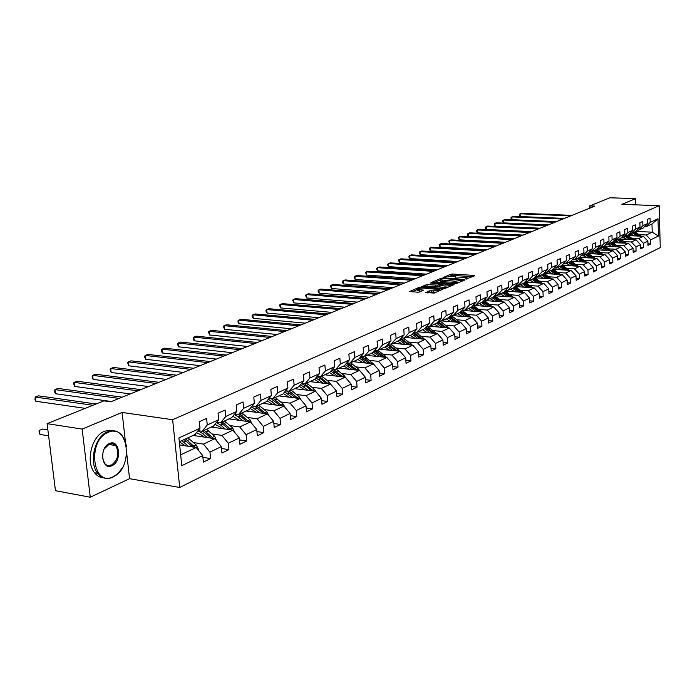 <?xml version="1.0" encoding="UTF-8"?>
<svg xmlns="http://www.w3.org/2000/svg" width="695" height="695" viewBox="0 0 695 695"><rect width="100%" height="100%" fill="white"/><g stroke="black" fill="none" stroke-linecap="round" stroke-linejoin="round"><path stroke-width="1.04" d="M466.015 279.077L474.633 275.811L474.112 275.437L452.732 274.004L450.864 274.212L443.358 277.453L452.106 276.332L455.929 276.905L454.851 278.304L464.972 277.201L467.057 277.67L465.659 278.808L466.015 279.077M425.557 292.439L434.219 293.09L443.045 289.129L418.625 287.591L409.65 291.509L417.66 292.213L419.632 291.996L423.559 290.154L417.608 289.355C417.591 288.495 419.467 288.069 423.238 288.078L439.336 289.528C439.353 290.397 437.468 290.823 433.689 290.805L429.31 290.849L425.575 292.777M122.112 412.448L82.149 429.084L47.095 423.655L55.47 490.705L90.281 497.229L129.565 478.681L179.718 487.464L172.629 419.719L122.112 412.448L125.395 441.603M635.803 204.851L635.621 198.631L621.869 204.356L659.173 205.685L172.629 419.719M635.621 198.631L609.949 197.771L589.699 205.902L589.786 208.153M47.095 423.655L103.92 400.85L110.731 401.806L594.885 206.094L589.699 205.902M454.843 283.664L456.763 283.447L465.033 279.911L464.529 279.529L443.01 278.052L441.117 278.261L432.559 281.988L454.843 283.664M454.104 284.585L445.625 288.216L443.679 288.434L421.24 286.696L427.025 284.689L437.728 285.106L440.291 283.847L430.553 283.047L431.56 282.63L454.104 284.585M179.718 487.464L660.25 247.611L659.173 205.685M202.914 457.353L210.594 458.578L209.951 452.097L221.314 446.624L221.94 453.044L228.916 449.648L228.299 443.254L239.306 437.954L239.905 444.287L246.673 440.986L246.082 434.688L256.75 429.545L257.324 435.791L263.883 432.594L263.318 426.382L273.674 421.396L274.212 427.555L280.58 424.454L280.042 418.329L290.084 413.49L290.606 419.563L296.782 416.557L296.27 410.51L306.017 405.819L306.512 411.814L312.515 408.886L312.02 402.926L321.49 398.365L321.967 404.273L327.788 401.441L327.319 395.551L336.519 391.12L336.979 396.958L342.635 394.195L342.192 388.392L351.131 384.083L351.566 389.843L357.065 387.158L356.639 381.433L365.335 377.237L365.752 382.928L371.104 380.321L370.687 374.657L379.149 370.583L379.548 376.204L384.752 373.667L384.361 368.072L392.588 364.111L392.97 369.653L398.035 367.186L397.662 361.669L405.671 357.803L406.036 363.285L410.971 360.879L410.615 355.423L418.416 351.67L418.764 357.082L423.568 354.737L423.229 349.35L430.831 345.693L431.161 351.036L435.843 348.751L435.513 343.434L442.923 339.864L443.236 345.146L447.806 342.922L447.493 337.666L454.704 334.182L455.017 339.403L459.464 337.231L459.16 332.036L466.197 328.648L466.493 333.809L470.836 331.689L470.55 326.554L477.413 323.245L477.691 328.344L481.922 326.285L481.652 321.203L488.35 317.98L488.62 323.019L492.746 321.003L492.486 315.982L499.027 312.837L499.279 317.823L503.31 315.851L503.058 310.891L509.444 307.815L509.687 312.75L513.631 310.821L513.388 305.913L519.625 302.916L519.851 307.789L523.7 305.913L523.474 301.057L529.564 298.12L529.781 302.951L533.543 301.117L533.326 296.313L539.277 293.446L539.485 298.216L543.16 296.426L542.951 291.674L548.763 288.868L548.972 293.594L552.56 291.848L552.36 287.139L558.042 284.403L558.241 289.077L561.751 287.365L561.56 282.709L567.12 280.033L567.302 284.655L570.734 282.978L570.552 278.374L575.99 275.759L576.172 280.328L579.526 278.695L579.352 274.134L584.669 271.571L584.843 276.106L588.126 274.499L587.961 269.99L593.165 267.479L593.33 271.962L596.545 270.398L596.388 265.933L601.479 263.474L601.635 267.914L604.78 266.376L604.633 261.954L609.619 259.556L609.767 263.952L612.851 262.449L612.703 258.071L617.594 255.717L617.733 260.069L620.748 258.592L620.609 254.257L625.396 251.955L625.535 256.264L628.489 254.822L628.358 250.53L633.041 248.271L633.171 252.537L636.073 251.13L635.942 246.873L640.538 244.657L640.66 248.888L643.5 247.507L643.379 243.293L647.879 241.122L647.992 245.309L650.781 243.954L650.668 239.784L658.443 236.031L658 218.777L651.971 223.99L645.968 226.752L644.465 226.683M210.594 458.578L203.392 462.088L202.732 455.572L181.795 465.659L178.919 437.919L199.995 428.276L199.335 421.683L206.606 418.399L207.258 424.958L218.699 419.719L218.065 413.23L225.111 410.05L225.727 416.505L236.813 411.44L236.204 405.037L243.033 401.953L243.624 408.321L254.37 403.404L253.788 397.097L260.408 394.108L260.972 400.381L271.389 395.62L270.841 389.391L277.262 386.498L277.8 392.684L287.904 388.062L287.382 381.929L293.611 379.114L294.124 385.221L303.932 380.73L303.428 374.674L309.483 371.947L309.979 377.967L319.5 373.615L319.014 367.638L324.895 364.988L325.364 370.93L334.616 366.699L334.156 360.801L339.864 358.229L340.315 364.093L349.307 359.975L348.864 354.163L354.415 351.653L354.85 357.447L363.589 353.442L363.172 347.7L368.567 345.267L368.976 350.984L377.481 347.092L377.081 341.419L382.328 339.056L382.719 344.694L390.998 340.906L390.607 335.311L395.716 333.009L396.098 338.578L404.151 334.894L403.778 329.361L408.756 327.119L409.112 332.618L416.957 329.03L416.6 323.575L421.448 321.385L421.796 326.824L429.432 323.331L429.093 317.936L433.81 315.808L434.14 321.177L441.586 317.771L441.264 312.437L445.86 310.361L446.173 315.669L453.427 312.35L453.123 307.086L457.605 305.062L457.909 310.3L464.981 307.068L464.686 301.865L469.055 299.892L469.342 305.07L476.24 301.917L475.962 296.774L480.219 294.845L480.497 299.971L487.23 296.887L486.96 291.804L491.122 289.928L491.382 294.993L497.95 291.987L497.698 286.957L501.755 285.124L502.007 290.128L508.419 287.2L508.175 282.222L512.137 280.433L512.38 285.384L518.644 282.517L518.409 277.6L522.275 275.854L522.51 280.754L528.626 277.957L528.4 273.092L532.179 271.38L532.405 276.228L538.382 273.491L538.165 268.687L541.857 267.019L542.065 271.806L547.912 269.13L547.703 264.378L551.317 262.745L551.517 267.479L557.225 264.873L557.025 260.165L560.561 258.566L560.752 263.257L566.338 260.703L566.147 256.047L569.605 254.483L569.787 259.131L575.243 256.629L575.06 252.016L578.44 250.495L578.622 255.082L583.956 252.641L583.791 248.08L587.093 246.586L587.258 251.13L592.488 248.74L592.322 244.223L595.554 242.763L595.719 247.264L600.836 244.927L600.68 240.453L603.842 239.028L603.998 243.476L609.002 241.191L608.855 236.76L611.956 235.362L612.095 239.775L617.004 237.525L616.865 233.146L619.897 231.774L620.036 236.144L624.84 233.946L624.701 229.602L627.672 228.264L627.811 232.59L632.511 230.436L632.38 226.136L635.291 224.824L635.421 229.107L640.034 226.996L639.904 222.739L642.762 221.453L642.884 225.693L647.401 223.625L647.28 219.412L650.077 218.143L650.19 222.348L658 218.777M193.097 435.444L214.851 438.701L203.444 444.088L193.497 442.567M198.075 430.665L202.158 431.265L213.608 425.992L218.699 419.719M203.444 444.088L209.951 452.097M214.851 438.701L221.314 446.624M207.258 424.958L202.158 431.265M211.323 427.043L232.921 430.17L221.87 435.391L212.018 433.932M216.692 422.186L220.645 422.751L231.73 417.634L236.813 411.44M221.87 435.391L228.299 443.254M232.921 430.17L239.306 437.954M225.727 416.505L220.645 422.751M229.003 418.894L250.443 421.891L239.723 426.956L229.976 425.566M234.736 413.968L238.55 414.498L249.305 409.537L254.37 403.404M239.723 426.956L246.082 434.688M250.443 421.891L256.75 429.545M243.624 408.321L238.55 414.498M246.152 410.997L267.427 413.873L257.037 418.781L247.385 417.452M252.224 406.002L255.916 406.497L266.341 401.693L271.389 395.62M257.037 418.781L263.318 426.382M267.427 413.873L273.674 421.396M260.972 400.381L255.916 406.497M262.788 403.326L283.916 406.089L273.83 410.849L264.274 409.572M269.182 398.27L272.761 398.73L282.874 394.074L287.904 388.062M273.83 410.849L280.042 418.329M283.916 406.089L290.084 413.49M277.8 392.684L272.761 398.73M278.947 395.881L299.91 398.53L290.119 403.152L280.658 401.936M285.636 390.772L289.103 391.198L298.919 386.681L303.932 380.73M290.119 403.152L296.27 410.51M299.91 398.53L306.017 405.819M294.124 385.221L289.103 391.198M294.645 388.644L315.452 391.189L305.948 395.681L296.574 394.517M301.613 383.492L304.966 383.892L314.505 379.496L319.5 373.615M305.948 395.681L312.02 402.926M315.452 391.189L321.49 398.365M309.979 377.967L304.966 383.892M309.901 381.616L330.551 384.066L321.307 388.427L312.038 387.306M317.12 376.412L320.378 376.794L329.639 372.52L334.616 366.699M321.307 388.427L327.319 395.551M330.551 384.066L336.519 391.12M325.364 370.93L320.378 376.794M324.73 374.787L345.224 377.133L336.241 381.373L327.058 380.304M332.193 369.54L335.346 369.888L344.346 365.744L349.307 359.975M336.241 381.373L342.192 388.392M345.224 377.133L351.131 384.083M340.315 364.093L335.346 369.888M339.151 368.142L359.489 370.4L350.758 374.518L341.662 373.493M346.831 362.851L349.898 363.181L358.655 359.15L363.589 353.442M350.758 374.518L356.639 381.433M357.048 370.122L356.526 369.618L358.229 368.819L365.335 377.237M354.85 357.447L349.898 363.181M353.182 361.669L373.363 363.841L364.866 367.855L355.866 366.864M361.079 356.353L364.05 356.665L372.563 352.739L377.481 347.092M364.866 367.855L370.687 374.657M373.363 363.841L379.149 370.583M368.976 350.984L364.05 356.665M366.838 355.38L386.863 357.465L378.601 361.374L369.679 360.418M374.926 350.028L377.819 350.323L386.107 346.501L390.998 340.906M378.601 361.374L384.361 368.072M386.863 357.465L392.588 364.111M382.719 344.694L377.819 350.323M380.139 349.246L400.007 351.262L391.963 355.058L383.127 354.146M388.409 343.869L391.216 344.147L399.278 340.428L404.151 334.894M391.963 355.058L397.662 361.669M400.007 351.262L405.671 357.803M396.098 338.578L391.216 344.147M393.092 343.278L412.813 345.215L404.977 348.916L396.219 348.039M401.528 337.874L404.255 338.135L412.109 334.521L416.957 329.03M404.977 348.916L410.615 355.423M412.813 345.215L418.416 351.67M409.112 332.618L404.255 338.135M405.706 337.466L425.279 339.325L417.643 342.93L408.973 342.096M414.298 332.036L416.957 332.28L424.61 328.761L429.432 323.331M417.643 342.93L423.229 349.35M425.279 339.325L430.831 345.693M421.796 326.824L416.957 332.28M418.008 331.802L437.424 333.591L429.988 337.101L421.396 336.293M426.747 326.355L429.328 326.581L436.79 323.149L441.586 317.771M429.988 337.101L435.513 343.434M437.424 333.591L442.923 339.864M434.14 321.177L429.328 326.581M429.996 326.276L449.274 327.997L442.02 331.419L433.506 330.646M438.875 320.803L441.386 321.029L448.657 317.676L453.427 312.35M442.02 331.419L447.493 337.666M449.274 327.997L454.704 334.182M446.173 315.669L441.386 321.029M441.699 320.882L460.82 322.541L453.748 325.886L445.313 325.138M450.699 315.4L453.149 315.608L460.229 312.342L464.981 307.068M453.748 325.886L459.16 332.036M460.82 322.541L466.197 328.648M457.909 310.3L453.175 315.599M450.681 315.426L472.079 317.224L465.181 320.482L456.832 319.769M462.218 310.135L464.607 310.326L471.523 307.138L476.24 301.917M465.181 320.482L470.55 326.554M472.079 317.224L477.413 323.245M469.342 305.07L464.607 310.326M462.053 310.317L483.068 312.038L476.344 315.217L468.065 314.522M473.469 304.992L475.788 305.174L482.539 302.064L487.23 296.887M476.344 315.217L481.652 321.203M483.068 312.038L488.35 317.98M480.497 299.971L475.788 305.174M473.156 305.331L493.798 306.973L487.23 310.074L479.02 309.405M469.047 308.606L468.447 308.554M484.432 299.971L486.7 300.144L493.285 297.113L497.95 291.987M487.23 310.074L492.486 315.982M493.798 306.973L499.027 312.837M491.382 294.993L486.7 300.144M483.989 300.466L504.266 302.021L497.855 305.053L489.723 304.419M480.01 303.654L479.22 303.593M495.144 295.071L497.351 295.236L503.779 292.274L508.419 287.2M497.855 305.053L503.058 310.891M504.266 302.021L509.444 307.815M502.007 290.128L497.351 295.236M502.998 301.925L494.562 295.705L514.491 297.199L508.227 300.153L500.174 299.536M490.705 298.824L489.732 298.746M505.595 290.293L507.75 290.449L514.022 287.556L518.644 282.517M508.227 300.153L513.388 305.913M514.491 297.199L519.625 302.916M512.38 285.384L507.75 290.449M504.987 291.066L524.482 292.482L518.366 295.366L510.373 294.776M501.138 294.098L500.009 294.011M515.794 285.619L517.905 285.767L524.03 282.943L528.626 277.957M518.366 295.366L523.474 301.057M524.482 292.482L529.564 298.12M522.51 280.754L517.905 285.767M515.16 286.531L534.247 287.869L528.261 290.692L520.346 290.128M511.32 289.476L510.043 289.389M525.768 281.058L527.818 281.197L533.812 278.434L538.382 273.491M528.261 290.692L533.326 296.313M534.247 287.869L539.277 293.446M532.405 276.228L527.818 281.197M525.09 282.092L543.785 283.369L537.939 286.123L530.085 285.576M521.267 284.967L519.86 284.863M535.506 276.601L537.513 276.732L543.368 274.03L547.912 269.13M537.939 286.123L542.951 291.674M543.785 283.369L548.763 288.868M542.065 271.806L537.513 276.732M534.776 277.748L553.107 278.964L547.391 281.657L539.607 281.136M530.989 280.554L529.442 280.45M545.028 272.24L546.991 272.362L552.716 269.73L557.225 264.873M547.391 281.657L552.36 287.139M553.107 278.964L558.042 284.403M551.517 267.479L546.991 272.362M544.246 273.5L562.22 274.655L556.634 277.296L548.92 276.792M540.484 276.236L538.825 276.123M554.341 267.975L556.252 268.096L561.847 265.516L566.338 260.703M556.634 277.296L561.56 282.709M562.22 274.655L567.12 280.033M560.752 263.257L556.252 268.096M553.498 269.339L571.142 270.442L565.678 273.022L558.024 272.536M549.762 272.014L547.999 271.901M563.437 263.813L565.304 263.926L570.786 261.398L575.243 256.629M565.678 273.022L570.552 278.374M571.142 270.442L575.99 275.759M569.787 259.131L565.304 263.926M562.55 265.273L579.865 266.324L574.522 268.852L566.938 268.383M558.841 267.879L556.973 267.766M572.341 259.73L574.166 259.843L579.526 257.376L583.956 252.641M574.522 268.852L579.352 274.134M579.865 266.324L584.669 271.571M578.622 255.082L574.166 259.843M571.394 261.294L588.404 262.293L583.174 264.76L575.651 264.309M567.719 263.839L565.747 263.718M581.046 255.743L582.836 255.847L588.074 253.432L592.488 248.74M583.174 264.76L587.961 269.99M588.404 262.293L593.165 267.479M587.258 251.13L582.836 255.847M580.047 257.393L596.762 258.349L591.636 260.764L584.182 260.33M576.398 259.878L574.348 259.756M589.568 251.842L591.315 251.938L596.449 249.574L600.836 244.927M591.636 260.764L596.388 265.933M596.762 258.349L601.479 263.474M595.719 247.264L591.315 251.938M588.509 253.571L604.945 254.483L599.924 256.846L592.531 256.429M584.895 256.003L581.011 255.786M597.917 248.019L599.62 248.115L604.641 245.795L609.002 241.191M599.924 256.846L604.633 261.954M604.945 254.483L609.619 259.556M603.998 243.476L599.62 248.115M596.797 249.826L612.955 250.695L608.047 253.015L600.706 252.615M593.217 252.207L589.421 251.998M606.083 244.275L607.751 244.362L612.669 242.095L617.004 237.525M608.047 253.015L612.703 258.071M612.955 250.695L617.594 255.717M612.095 239.775L607.751 244.362M604.911 246.16L620.8 246.994L615.987 249.262L608.707 248.88M601.357 248.489L597.657 248.289M614.076 240.618L615.709 240.696L620.531 238.481L624.84 233.946M615.987 249.262L620.609 254.257M620.8 246.994L625.396 251.955M620.036 236.144L615.709 240.696M612.851 242.572L628.489 243.363L623.771 245.587L616.552 245.213M609.333 244.84L605.719 244.657M627.159 239.375L621.903 237.038L623.511 237.099L628.228 234.927L632.511 230.436M623.771 245.587L628.358 250.53M628.489 243.363L633.041 248.271M627.811 232.59L623.511 237.099M620.626 239.054L636.021 239.81L631.399 241.99L624.24 241.625M617.143 241.269L613.616 241.095M629.583 233.511L631.147 233.581L635.769 231.452L640.034 226.996M631.399 241.99L635.942 246.873M636.021 239.81L640.538 244.657M635.421 229.107L631.147 233.581M628.245 235.596L643.396 236.317L638.879 238.455L631.772 238.116M624.796 237.777L621.356 237.603M637.098 230.062L638.635 230.132L643.17 228.047L647.401 223.625M638.879 238.455L643.379 243.293M643.396 236.317L647.879 241.122M642.884 225.693L638.635 230.132M635.803 231.418L652.197 232.165L646.202 234.997L639.148 234.667M632.294 234.345L628.94 234.189M646.202 234.997L650.668 239.784M651.971 223.99L652.197 232.165L658.443 236.031M650.19 222.348L645.968 226.752M82.149 429.084L90.281 497.229M180.674 454.843L196.198 447.511L179.649 444.939M199.995 428.276L194.895 434.61L179.319 441.794M196.198 447.511L202.732 455.572M647.957 243.815L650.781 243.954M640.616 247.351L643.5 247.507M633.128 250.965L636.073 251.13M625.483 254.657L628.489 254.822M617.681 258.418L620.748 258.592M609.715 262.267L612.851 262.449M601.575 266.185L604.78 266.376M593.261 270.199L596.545 270.398M584.773 274.29L588.126 274.499M576.094 278.469L579.526 278.695M567.224 282.743L570.734 282.978M558.154 287.113L561.751 287.365M548.885 291.579L552.56 291.848M539.398 296.148L543.16 296.426M529.686 300.822L533.543 301.117M519.747 305.609L523.7 305.913M509.583 310.5L513.631 310.821M499.158 315.513L503.31 315.851M488.489 320.647L492.746 321.003M477.561 325.903L481.922 326.285M466.354 331.289L470.836 331.689M454.86 336.806L459.464 337.231M443.08 342.47L447.806 342.922M430.987 348.273L435.843 348.751M418.581 354.233L423.568 354.737M405.845 360.34L410.971 360.879M392.762 366.613L398.035 367.186M379.322 373.059L384.752 373.667M365.509 379.679L371.104 380.321M351.314 386.481L357.065 387.158M336.701 393.474L342.635 394.195M321.672 400.668L327.788 401.441M306.208 408.061L312.515 408.886M290.275 415.68L296.782 416.557M273.856 423.524L280.58 424.454M256.942 431.595L263.883 432.594M239.497 439.926L246.673 440.986M221.497 448.501L228.916 449.648M129.565 478.681L126.751 453.653M472.548 276.697L452.81 275.368L448.97 276.393M440.5 279.92L434.905 282.257M462.583 280.12L443.323 278.547L440.978 279.121L440.5 279.877L455.468 281.24L462.583 280.12L462.627 280.945M440.552 280.797L442.593 281.718L442.515 280.337M458.882 282.544L442.593 281.718M423.594 286.966L425.184 286.297L425.097 284.907M439.292 285.88L435.887 286.722L425.184 286.297M450.568 285.376L452.019 285.48M444.965 285.984C448.675 285.993 450.534 285.584 450.534 284.75L443.757 283.994L439.414 285.228L444.965 285.984L445.052 287.391L447.667 287.339M439.344 286.722L439.987 287.018L439.9 285.619M445.052 287.391L439.987 287.018M436.33 292.187L431.36 292.048L427.729 292.977M417.669 290.354L419.354 291.144L419.267 289.728M421.3 291.292L419.354 291.144M417.617 289.45L412.013 291.787M440.821 290.267L439.37 290.163M641.233 236.213L634.969 231.817M637.159 236.022L632.615 232.912M634.596 235.9L629.496 233.598M639.721 236.144L634.075 232.234M633.51 232.495L638.731 236.1M522.866 235.205L521.849 235.423M570.691 215.876L520.103 213.799L521.406 213.313L571.942 215.363M564.427 218.404L520.234 216.545L520.103 213.799L519.252 214.425L520.234 216.545M113.233 476.727C133.779 468.291 128.723 422.656 108.125 432.386C86.849 440.335 92.513 487.682 113.233 476.727M122.607 467.405L118.211 473.356L112.877 477.196C106.987 479.698 101.93 478.412 97.708 473.347C88.474 462.54 94.781 436.425 107.638 431.769C113.05 429.666 117.742 430.744 121.703 435.001L124.805 440.057L126.525 446.459M111.965 465.702C101.618 471.028 98.864 447.563 109.41 443.532C119.722 438.51 122.329 461.541 111.965 465.702M102.504 457.788L104.58 463.383C106.509 465.624 108.802 466.197 111.478 465.085C118.176 459.769 119.583 453.27 115.709 445.582L113.129 443.766L109.567 443.81L104.154 449.057M103.903 477.908C100.262 477.743 97.152 476.04 94.59 472.8C85.346 462.001 91.653 435.93 104.519 431.291L109.758 430.214L114.701 431.456M114.023 444.166L114.779 445.434M110.766 464.964L109.992 465.554M633.892 239.706L627.559 235.24M629.74 239.497L625.153 236.343M632.354 239.627L626.647 235.657M626.073 235.926L631.338 239.575M513.935 238.62L512.962 239.011M626.404 243.259L620.001 238.724M622.164 243.041L617.542 239.853M619.566 242.911L615.449 240.687M624.84 243.181L619.071 239.149M618.481 239.419L623.806 243.128M504.179 242.685L504.622 242.581M562.794 219.064L511.885 216.91L513.214 216.406L564.071 218.551M556.486 221.609L512.015 219.681L511.885 216.91L511.034 217.535L511.086 218.647L512.015 219.681M554.74 222.322L503.501 220.08L504.857 219.568L556.043 221.792M548.398 224.885L503.64 222.878L503.501 220.08L502.65 220.706L502.702 221.827L503.64 222.878M618.759 246.89L612.286 242.277M614.441 246.664L609.776 243.432M611.826 246.525L607.864 244.31M617.169 246.803L611.331 242.711M610.731 242.989L616.109 246.751M495.952 245.934L495.448 246.291M610.957 250.591L604.407 245.908M606.553 250.356L601.853 247.081M603.92 250.209L599.924 247.967M609.341 250.504L603.442 246.351M602.826 246.638L608.264 250.443M602.991 254.37L596.371 249.609M598.499 254.127L593.756 250.817M595.85 253.979L591.819 251.703M601.349 254.283L595.38 250.07M594.755 250.356L600.245 254.222M546.531 225.64L494.953 223.312L496.334 222.791L547.851 225.102M540.145 228.221L495.092 226.136L494.953 223.312L494.102 223.938L495.092 226.136M538.147 229.029L486.231 226.605L487.647 226.075L539.502 228.481M531.727 231.626L486.387 229.454L486.231 226.605L485.388 227.239L485.449 228.377L486.387 229.454M529.599 232.486L477.343 229.967L478.777 229.419L530.98 231.921M523.135 235.092L477.5 232.842L477.343 229.967L476.501 230.601L476.561 231.748L477.5 232.842M520.868 236.013L468.274 233.39L469.742 232.834L522.275 235.44M514.37 238.637L468.439 236.291L468.274 233.39L467.431 234.033L467.492 235.188L468.439 236.291M511.954 239.61L459.021 236.891L460.516 236.326L513.397 239.028M505.421 242.26L459.186 239.818L459.021 236.891L458.179 237.525L459.186 239.818M502.859 243.293L449.569 240.461L451.098 239.879L504.335 242.694M496.282 245.952L449.743 243.415L449.569 240.461L448.735 241.104L449.743 243.415M493.572 247.046L439.926 244.101L441.49 243.511L495.075 246.438M486.952 249.722L440.109 247.09L439.926 244.101L439.092 244.744L440.109 247.09M484.076 250.886L430.083 247.82L431.673 247.22L485.614 250.261M477.422 253.571L430.274 250.843L430.083 247.82L429.249 248.471L430.274 250.843M474.381 254.804L420.032 251.625L421.657 251.008L475.953 254.17M467.692 257.506L420.223 254.674L420.032 251.625L419.198 252.276L420.223 254.674M464.477 258.809L409.763 255.508L411.423 254.874L466.076 258.158M457.736 261.529L409.963 258.583L409.763 255.508L408.938 256.16L409.016 257.385L409.963 258.583M454.348 262.901L399.269 259.47L400.963 258.827L455.981 262.241M447.563 265.646L399.477 262.58L399.269 259.47L398.443 260.121L399.477 262.58M443.983 267.089L388.54 263.527L390.277 262.866L445.66 266.411M437.172 269.842L388.757 266.663L388.54 263.527L387.723 264.178L387.81 265.438L388.757 266.663M433.393 271.371L377.576 267.671L379.357 266.993L435.105 270.676M426.53 274.143L377.802 270.841L377.576 267.671L376.768 268.322L376.855 269.591L377.802 270.841M422.551 275.75L366.369 271.901L368.185 271.215L424.306 275.046M415.653 278.539L366.604 275.116L366.369 271.901L365.561 272.562L366.604 275.116M411.466 280.233L354.91 276.236L356.761 275.533L413.264 279.512M404.525 283.039L355.145 279.477L354.91 276.236L354.111 276.897L355.145 279.477M400.12 284.82L343.182 280.667L345.076 279.946L401.953 284.081M393.135 287.643L343.434 283.942L343.182 280.667L342.392 281.327L342.487 282.639L343.434 283.942M388.496 289.52L331.185 285.202L333.122 284.464L390.373 288.764M381.477 292.36L331.437 288.512L331.185 285.202L330.394 285.862L331.437 288.512M376.594 294.333L318.901 289.841L320.89 289.094L378.523 293.551M369.531 297.182L319.17 293.194L318.901 289.841L318.128 290.51L318.232 291.848L319.17 293.194M364.406 299.258L306.33 294.593L308.363 293.82L366.378 298.459M357.299 302.134L306.608 297.981L306.33 294.593L305.557 295.262L306.608 297.981M594.859 258.236L588.126 253.38M590.281 257.975L585.494 254.622M587.605 257.819L583.548 255.517M593.191 258.14L587.153 253.857M586.51 254.153L592.062 258.08M586.554 262.18L579.682 257.211M581.88 261.911L577.05 258.514M579.187 261.746L575.095 259.417M584.86 262.084L578.744 257.732M578.092 258.036L583.704 262.015M578.066 266.211L571.047 261.12M573.305 265.924L568.432 262.484M570.586 265.759L566.46 263.396M576.346 266.107L570.161 261.685M569.492 261.998L575.173 266.037M569.405 270.338L562.22 265.116M564.54 270.034L559.623 266.541M561.803 269.86L557.633 267.462M567.65 270.225L561.386 265.733M560.7 266.046L566.442 270.147M560.544 274.551L553.203 269.2M544.845 272.44L544.168 273.465M555.574 274.23L550.614 270.694M552.82 274.047L548.616 271.615M558.763 274.429L552.421 269.86M551.726 270.181L557.529 274.351M551.482 278.851L543.976 273.378M535.689 276.61L534.942 277.757M546.418 278.521L541.414 274.933M543.646 278.33L539.398 275.863M549.676 278.73L543.255 274.082M542.543 274.412L548.416 278.652M542.222 283.256L534.542 277.644M526.167 281.084L525.516 282.118M537.053 282.908L531.996 279.277M534.255 282.717L529.972 280.207M540.389 283.134L533.856 278.391M533.152 278.738L539.094 283.047M413.464 279.425L412.795 279.477M532.752 287.765L524.899 282.005M516.437 285.662L515.881 286.575M527.47 287.391L522.371 283.708M524.655 287.191L520.329 284.646M530.884 287.634L524.195 282.769M523.552 283.16L529.564 287.539M403.074 283.63L401.484 284.046M523.066 292.378L515.021 286.47M506.481 290.354L506.021 291.144M517.671 291.987L512.519 288.251M514.83 291.778L510.469 289.198M522.353 291.665L521.154 292.23L514.309 287.243M505.161 291.075L505.725 290.302M513.727 287.687L519.817 292.143M392.449 287.921L390.72 288.625M513.153 297.095L504.909 291.031M496.299 295.158L495.943 295.809M507.637 296.687L502.442 292.89M504.779 296.47L500.374 293.846M511.216 296.947L504.188 291.831M495.049 295.74L495.5 295.097M503.675 292.326L509.835 296.843M380.999 292.326L379.826 293.029M378.732 293.472L379.366 293.212M485.892 300.084L485.623 300.588M497.368 301.491L492.121 297.651M494.493 301.274L490.036 298.607M501.043 301.778L493.824 296.513M484.71 300.518L485.041 300.023M493.346 297.043L499.618 301.665M484.563 299.979L484.172 300.475M367.586 297.973L368.228 297.712M492.607 306.877L483.963 300.492M486.856 306.417L481.557 302.516M483.955 306.191L479.463 303.48M490.618 306.721L483.216 301.317M482.73 301.856L489.167 306.599M356.822 302.09L357.291 302.134M356.196 302.577L356.83 302.325M481.965 311.942L473.104 305.392M476.084 311.464L470.732 307.503M473.165 311.221L468.63 308.476M479.941 311.777L472.348 306.234M471.853 306.782L478.455 311.655M471.071 317.137L461.975 310.404M465.051 316.633L459.647 312.611M462.105 316.381L457.527 313.593M469.003 316.963L461.202 311.264M460.698 311.82L467.483 316.833M459.899 322.463L453.644 317.259L450.568 315.547M453.748 321.933L448.292 317.85M450.777 321.672L446.155 318.831M457.797 322.28L449.787 316.416M449.274 316.99L456.241 322.15M448.449 327.927L442.107 322.593L438.866 320.812M442.159 327.362L436.642 323.21M439.162 327.093L434.497 324.2M446.303 327.736L438.076 321.707M437.555 322.289L444.713 327.588M436.703 333.522L427.434 326.415M430.274 332.931L424.662 328.692M427.26 332.653L422.543 329.708M434.523 333.322L426.061 327.119M425.531 327.719L432.898 333.174M424.662 339.273L415.662 332.167M418.077 338.647L412.317 334.286M415.045 338.352L410.276 335.364M422.447 339.056L413.733 332.679M413.195 333.287L420.779 338.899M412.309 345.163L403.543 338.065M405.567 344.503L399.642 340.02M402.509 344.207L397.696 341.158M410.041 344.946L401.084 338.378M400.537 339.004L408.347 344.781M399.625 351.218L391.077 344.129M392.727 350.523L386.62 345.91M389.643 350.211L384.778 347.109M397.323 350.984L388.097 344.225M387.541 344.859L395.577 350.81M258.184 342.201L256.942 342.444M386.602 357.439L378.019 350.228M379.548 356.7L373.258 351.948M376.438 356.379L371.521 353.225M384.257 357.195L378.176 352.183L374.753 350.228M374.188 350.879L382.476 357.013M244.136 347.874L241.643 348.621M373.232 363.833L364.528 356.439M366.004 363.051L359.515 358.151M362.868 362.712L357.899 359.497M370.835 363.572L364.658 358.446L361.035 356.396M360.462 357.056L369.019 363.372M229.732 353.694L227.387 354.641M226.388 355.023L226.9 354.841M340.029 367.733L339.838 368.211M358.229 368.819L350.671 362.825M352.087 369.575L345.398 364.528M348.925 369.227L343.903 365.944M356.526 369.618L347.491 362.92M346.362 363.407L355.188 369.922M214.955 359.671L212.557 360.644M211.506 361.07L212.062 360.835M345.528 377.498L344.06 375.482L336.432 369.392M325.72 374.327L325.512 374.874M337.779 376.282L330.881 371.069M334.599 375.917L329.517 372.572M342.87 376.864L333.687 369.705M331.854 369.931L340.976 376.647M199.795 365.796L197.328 366.795M196.285 367.221L196.841 366.995M331.107 384.717L329.482 382.337L321.785 376.143M311.012 381.103L310.787 381.72M323.071 383.18L315.938 377.802M319.856 382.797L314.618 379.357M328.301 383.796L319.422 376.681M316.929 376.638L320.673 378.801L326.363 383.57M182.863 372.372L181.699 373.111M180.665 373.528L181.213 373.311M316.234 392.119L314.496 389.382L306.721 383.084M295.888 388.071L295.636 388.766M307.937 390.269L300.57 384.726M304.705 389.878L299.224 386.316M313.306 390.929L304.714 383.857M301.569 383.527L305.539 385.803L311.325 390.686M165.653 379.322L165.132 379.531L165.653 379.6M164.628 380.017L165.158 379.8M300.909 399.712L299.067 396.628L291.222 390.225M280.328 395.246L280.05 396.02M292.36 397.575L284.733 391.85M289.103 397.166L283.378 393.474M297.877 398.27L289.302 391.111M286.453 390.877L295.862 398.018M285.106 407.522L283.195 404.099L275.263 397.575M264.309 402.622L264.013 403.482M276.323 405.098L268.426 399.182M273.039 404.664L267.045 400.841M281.996 405.837L273.291 398.487M270.972 398.504L279.937 405.567M268.817 415.549L266.837 411.788L258.827 405.15M247.82 410.224L247.498 411.179M259.808 412.839L251.625 406.723M256.498 412.396L250.217 408.434M265.638 413.629L256.794 406.089M254.943 406.367L263.527 413.343M251.981 423.759L249.983 419.711L241.903 412.952M230.827 418.051L230.488 419.102M242.781 420.822L238.307 416.922L234.302 414.507M239.454 420.362L232.86 416.262M248.784 421.665L239.801 413.916M238.368 414.472L246.638 421.361M234.589 432.203L232.617 427.877L224.45 420.996M213.322 426.122L212.957 427.277M225.232 429.058L220.697 425.071L216.423 422.517M221.879 428.572L219.872 426.808L214.955 424.332M231.409 429.944L222.287 421.987M220.914 422.621L229.211 429.632M216.658 440.917L214.694 436.295L206.45 429.284M195.53 433.828L194.887 435.713M207.136 437.546L202.54 433.48L197.979 430.787M203.757 437.042L201.715 435.235L196.468 432.655M213.487 438.493L204.217 430.318M202.81 430.969L211.245 438.163M351.913 304.306L293.455 299.458L295.54 298.668L353.937 303.489M344.772 307.199L293.742 302.881L293.455 299.458L292.691 300.127L293.742 302.881M339.108 309.483L280.267 304.445L282.405 303.637L341.184 308.649M331.923 312.385L280.563 307.911L280.267 304.445L279.512 305.114L280.563 307.911M325.981 314.792L266.75 309.553L268.939 308.719L328.11 313.932M318.762 317.711L267.062 313.054L266.75 309.553L266.011 310.222L266.133 311.621L267.062 313.054M312.515 320.23L252.902 314.783L255.143 313.94L314.696 319.353M305.253 323.166L253.223 318.327L252.902 314.783L252.172 315.461L252.294 316.877L253.223 318.327M298.702 325.816L238.698 320.152L241 319.283L300.944 324.913M291.396 328.77L239.028 323.74L238.698 320.152L237.977 320.821L238.107 322.254L239.028 323.74M284.524 331.55L224.129 325.66L226.492 324.765L286.818 330.62M277.183 334.521L224.476 329.291L224.129 325.66L223.425 326.329L224.476 329.291M269.964 337.431L209.186 331.307L211.61 330.386L272.327 336.476M262.588 340.42L209.551 334.981L209.186 331.307L208.491 331.975L209.551 334.981M255.022 343.478L193.853 337.101L196.338 336.163L257.445 342.496M247.602 346.475L194.226 340.819L193.853 337.101L193.175 337.77L193.323 339.256L194.226 340.819M239.662 349.681L178.111 343.052L180.657 342.088L242.147 348.682M232.199 352.695L178.493 346.814L178.111 343.052L177.442 343.721L178.493 346.814M223.877 356.066L161.935 349.159L164.559 348.169L226.431 355.032M216.38 359.098L162.335 352.973L161.935 349.159L161.292 349.837L161.448 351.357L162.335 352.973M207.64 362.625L145.325 355.44L148.018 354.424L210.272 361.565M200.117 365.666L145.742 359.298L145.325 355.44L144.69 356.109L144.855 357.656L145.742 359.298M190.951 369.375L128.254 361.895L131.016 360.844L193.653 368.281M183.384 372.433L128.688 365.805L128.254 361.895L127.637 362.564L128.688 365.805M173.767 376.316L110.696 368.524L113.546 367.447L176.556 375.196M166.174 379.392L111.148 372.485L110.696 368.524L110.105 369.193L111.148 372.485M156.088 383.466L92.644 375.352L95.571 374.24L158.955 382.311M148.452 386.55L93.113 379.366L92.644 375.352L92.07 376.012L93.113 379.366M137.871 390.833L74.07 382.372L77.076 381.234L140.824 389.634M130.217 393.926L74.556 386.437L74.07 382.372L73.514 383.032L74.556 386.437M119.106 398.417L54.94 389.6L58.041 388.427L122.155 397.184M111.417 401.519L55.452 393.717L54.94 389.6L54.618 391.911L55.452 393.717M198.153 449.917L198.318 449.092L196.216 444.982L187.885 437.841M188.458 446.312L181.803 440.647M185.052 445.782L179.432 441.733M194.991 447.319L185.582 438.901M47.868 429.858L42.621 429.032L39.45 430.309L39.971 434.445L48.615 435.834M184.123 439.579L192.706 446.963M39.971 434.445L38.946 430.909L39.45 430.309M92.939 405.263L35.245 397.036L38.442 395.829L96.084 403.995M85.207 408.365L35.775 401.215L35.245 397.036L34.959 399.364L35.775 401.215M466.64 279.069L466.606 278.4M455.503 278.295L455.468 277.644M450.942 275.576L450.864 274.212M452.81 275.368L452.732 274.004M474.146 276.019L474.112 275.437M441.16 279.043L441.117 278.261M443.036 278.539L443.01 278.052M464.555 280.12L464.529 279.529M455.546 282.63L455.468 281.24M461.619 281.371L461.567 280.554M427.112 286.079L427.025 284.689M435.887 286.722L435.8 285.324M437.815 286.505L437.728 285.106M440.196 284.898L440.144 284.09M431.595 283.126L431.56 282.63M453.635 284.785L453.6 284.194M429.397 292.265L429.31 290.849M431.36 292.048L431.274 290.623M433.776 292.23L433.689 290.805M422.968 290.588L422.934 290.006M418.685 288.451L418.625 287.591M420.614 288.121L420.571 287.374M442.437 289.572L442.402 288.972M635.508 233.086L636.403 232.669M634.048 233.755L634.943 233.346M640.382 236.178L640.894 235.935M628.089 236.517L629.001 236.091M626.595 237.204L627.516 236.787M632.98 239.653L633.527 239.393M620.522 240.018L621.452 239.593M619.002 240.722L619.931 240.288M625.422 243.207L626.013 242.929M612.799 243.597L613.746 243.154M611.244 244.31L612.199 243.876M617.716 246.829L618.35 246.534M604.911 247.246L605.884 246.794M603.33 247.976L604.303 247.524M609.845 250.53L610.523 250.209M596.866 250.965L597.856 250.513M595.25 251.72L596.241 251.26M601.809 254.309L602.53 253.97M588.648 254.77L589.655 254.301M586.997 255.534L588.013 255.065M593.608 258.166L594.373 257.802M580.255 258.653L581.289 258.175M578.57 259.435L579.604 258.957M585.225 262.102L586.041 261.72M571.681 262.623L572.741 262.137M569.961 263.422L571.012 262.936M576.668 266.133L577.536 265.725M562.924 266.68L564.001 266.176M561.16 267.497L562.238 266.993M567.919 270.242L568.84 269.808M553.967 270.824L555.07 270.312M552.169 271.658L553.272 271.146M558.971 274.447L559.953 273.986M544.819 275.055L545.94 274.534M542.977 275.906L544.107 275.385M549.832 278.747L550.866 278.261M535.463 279.39L536.61 278.86M533.578 280.259L534.733 279.729M540.484 283.143L541.57 282.63M525.889 283.821L527.062 283.273M523.961 284.715L525.142 284.168M530.919 287.634L532.075 287.096M516.098 288.347L517.297 287.791M514.126 289.268L515.334 288.703M506.073 292.986L507.307 292.421M504.057 293.924L505.3 293.351M511.173 296.913L512.406 296.339M495.822 297.738L497.081 297.156M493.754 298.694L495.022 298.103M500.965 301.717L502.224 301.126M485.319 302.594L486.613 301.995M483.199 303.576L484.502 302.977M490.514 306.634L491.799 306.026M474.563 307.572L475.884 306.964M472.392 308.58L473.729 307.963M479.802 311.664L481.122 311.047M463.548 312.672L464.903 312.046M461.324 313.706L462.688 313.071M468.83 316.824L470.185 316.19M452.254 317.902L453.644 317.259M449.978 318.953L451.376 318.31M457.588 322.106L458.978 321.455M440.682 323.253L442.107 322.593M438.345 324.339L439.779 323.67M446.068 327.527L447.484 326.858M428.815 328.752L430.274 328.075M426.426 329.856L427.894 329.178M434.253 333.079L435.704 332.401M416.644 334.382L418.147 333.687M414.185 335.52L415.697 334.825M422.126 338.778L423.62 338.074M404.16 340.159L405.698 339.447M401.632 341.332L403.178 340.611M409.694 344.624L411.223 343.903M391.337 346.093L392.918 345.363M388.748 347.291L390.338 346.562M396.923 350.628L398.496 349.889M378.176 352.183L379.8 351.435M375.517 353.416L377.15 352.66M383.822 356.787L385.43 356.031M364.658 358.446L366.326 357.673M361.93 359.706L363.607 358.933M370.357 363.12L372.016 362.338M350.775 364.866L352.487 364.076M347.969 366.169L349.689 365.37M336.502 371.478L338.257 370.661M333.617 372.815L335.381 371.99M342.305 376.308L344.06 375.482M321.82 378.271L323.627 377.437M318.849 379.644L320.673 378.801M327.684 383.18L329.482 382.337M306.721 385.256L308.58 384.396M303.672 386.672L305.539 385.803M312.637 390.251L314.496 389.382M291.188 392.449L293.099 391.563M288.043 393.909L289.971 393.014M297.165 397.531L299.067 396.628M275.185 399.851L277.157 398.939M271.954 401.354L273.934 400.433M281.223 405.02L283.195 404.099M258.714 407.479L260.747 406.54M255.378 409.025L257.428 408.078M264.812 412.734L266.837 411.788M241.738 415.332L243.832 414.368M238.307 416.922L240.409 415.949M247.898 420.684L249.983 419.711M224.242 423.437L226.405 422.438M220.697 425.071L222.869 424.072M230.462 428.885L232.617 427.877M206.198 431.786L208.422 430.752M202.54 433.48L204.782 432.438M212.479 437.337L214.694 436.295M197.771 449.448L198.301 449.196M187.572 440.404L189.874 439.344M183.801 442.15L186.112 441.082M193.922 446.06L196.216 444.982M467.127 278.99L467.083 278.122M455.998 278.217L455.955 277.357M462.731 280.893L462.688 280.059M440.578 281.258L440.5 279.877M440.352 284.828L440.3 283.994M450.612 286.079L450.56 285.15M439.353 286.87L439.266 285.471M439.414 290.866L439.362 289.963M417.695 290.762L417.608 289.355M94.59 472.8L97.708 473.347M115.709 445.582L108.298 444.392"/></g></svg>
